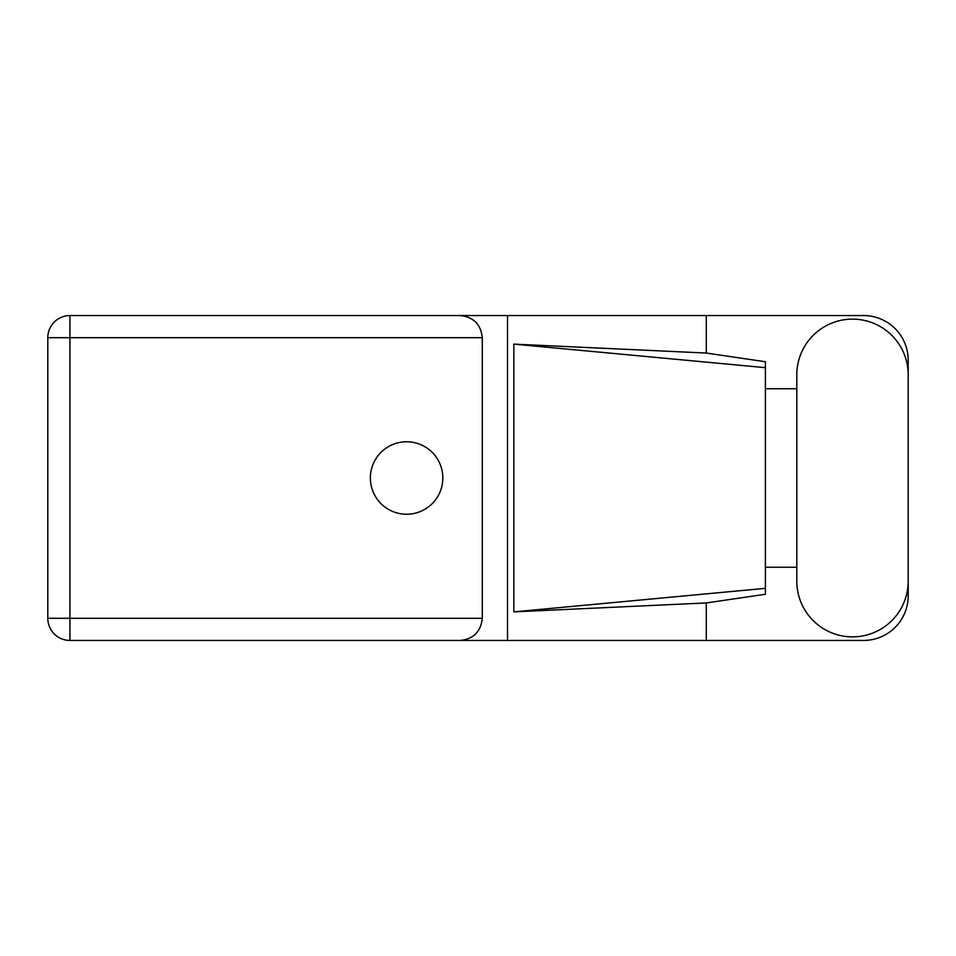 <?xml version="1.0" encoding="UTF-8"?>
<svg xmlns="http://www.w3.org/2000/svg" width="956" height="956" viewBox="0 0 956 956"><rect width="100%" height="100%" fill="white"/><g stroke="black" fill="none" stroke-linecap="round" stroke-linejoin="round"><path stroke-width="1.43" d="M796.814 581.176A55.699 55.699 0 0 0 852.501 636.875A55.699 55.699 0 0 0 908.2 581.176L908.2 374.824A55.699 55.699 0 0 0 852.501 319.125A55.699 55.699 0 0 0 796.814 374.824L796.814 581.176M406.599 441.768A36.232 36.232 0 0 0 370.366 478A36.232 36.232 0 0 0 406.599 514.232A36.232 36.232 0 0 0 442.831 478A36.232 36.232 0 0 0 406.599 441.768M908.2 567.243L908.2 595.815A44.621 44.621 0 0 1 863.579 640.436L69.931 640.436L69.931 618.305L482.29 618.305C480.88 631.653 473.495 639.038 460.147 640.436M796.814 567.243L765.398 567.243L765.398 594.262L706.281 602.949L706.281 640.436M706.281 602.949L513.838 611.876L513.838 344.124L765.398 367.666L765.398 361.738L706.281 353.051L706.281 315.564L863.579 315.564A44.621 44.621 0 0 1 908.2 360.185L908.2 388.757M513.838 611.876L765.398 588.334L765.398 367.666L765.398 388.745L796.814 388.757M706.281 353.051L513.838 344.124M706.281 315.564L507.528 315.564L507.528 640.436M69.931 640.436A22.131 22.131 0 0 1 47.8 618.305L47.8 337.695A22.131 22.131 0 0 1 69.931 315.564L460.147 315.564C473.495 316.962 480.88 324.347 482.29 337.695L482.29 618.305M507.528 315.564L460.147 315.564M765.398 388.745L765.398 567.255M482.29 337.695L69.931 337.695L69.931 618.305L47.8 618.305M47.8 337.695L69.931 337.695L69.931 315.564"/></g></svg>
